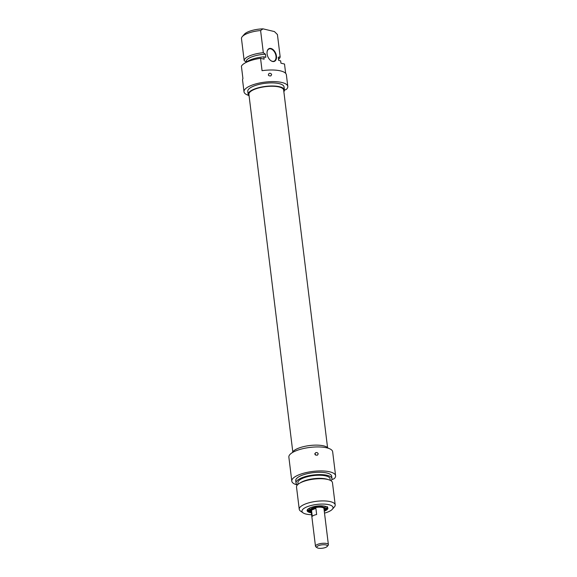 <?xml version="1.0" encoding="UTF-8"?>
<svg xmlns="http://www.w3.org/2000/svg" width="577" height="577" viewBox="0 0 577 577"><rect width="100%" height="100%" fill="white"/><g stroke="black" fill="none" stroke-linecap="round" stroke-linejoin="round"><path stroke-width="0.87" d="M271.644 74.642L270.829 75.926C268.334 75.969 267.757 75.14 269.106 73.43C270.346 73.048 271.197 73.452 271.644 74.642M248.499 95.349A22.063 7.068 -7 0 1 244.006 91.801A22.063 7.068 -7 0 1 265.038 82.1A22.063 7.068 -7 0 1 287.8 86.427A22.063 7.068 -7 0 1 286.408 89.363L284.432 90.178M287.8 86.427L286.372 74.815A22.063 7.068 173 0 0 262.066 70.697L260.552 58.313L264.115 59.164L263.833 56.842L265.838 57.325L265.456 54.224L263.321 52.716L260.602 30.531L263.018 28.85L274.436 31.576L277.429 34.541L280.148 56.734L278.265 57.282L278.648 60.376L280.66 60.859L280.941 63.181L284.511 64.033L285.651 73.344M260.552 58.313A22.063 7.068 173 0 0 241.402 66.211L242.924 78.595A22.063 7.068 173 0 0 242.578 80.189L244.006 91.801M263.018 28.85A15.637 5.005 173 0 0 244.338 34.274L242.282 36.611A18.111 5.799 -7 0 0 241.453 38.421L244.172 60.614L246.314 62.121M267.028 52.42A6.585 4.068 -112.4 0 1 269.019 48.987A6.585 4.068 -112.4 0 1 275.294 53.531A6.585 4.068 -112.4 0 1 274.039 61.169A6.585 4.068 -112.4 0 1 272.286 61.27A6.585 4.068 -112.4 0 1 270.209 60.138M272.568 61.479A6.917 4.27 67.6 0 0 276.498 56.625A6.917 4.27 67.6 0 0 271.753 48.749A6.917 4.27 67.6 0 0 267.036 52.305A6.917 4.27 67.6 0 0 270.296 60.217A6.917 4.27 67.6 0 0 272.568 61.479M242.282 36.611A18.111 5.799 -7 0 1 260.602 30.531M278.576 59.258A18.111 5.799 173 0 0 280.148 56.734M278.713 60.39L278.388 57.722A16.214 5.193 173 0 0 278.265 57.282M263.321 52.716A18.111 5.799 173 0 0 244.172 60.614M265.456 54.224A16.214 5.193 173 0 0 246.191 61.674L246.256 62.208M263.833 56.842A18.111 5.799 173 0 0 245.903 62.532M248.146 94.433L247.764 91.339A18.276 5.849 -7 0 1 265.189 83.304A18.276 5.849 -7 0 1 284.035 86.889L284.418 89.983A18.276 5.849 173 0 0 265.564 86.399A18.276 5.849 173 0 0 248.146 94.433A18.276 5.849 173 0 0 249.105 96.006M283.862 91.736A18.276 5.849 173 0 0 284.418 89.983M327.548 447.55L283.66 90.077A17.512 5.604 173 0 0 265.6 86.644A17.512 5.604 173 0 0 248.903 94.34L292.791 451.813M311.09 510.515A6.585 2.106 -7 0 1 310.967 510.198A6.585 2.106 -7 0 1 317.249 507.298A6.585 2.106 -7 0 1 324.043 508.589A6.585 2.106 -7 0 1 324 508.928M318.179 548.15A5.352 1.717 -7 0 1 317.141 547.732A5.352 1.717 -7 0 1 321.858 544.847A5.352 1.717 -7 0 1 327.137 546.506A5.352 1.717 -7 0 1 318.179 548.15M327.137 546.506L328.097 545.416A6.506 2.084 173 0 0 328.385 544.674A6.506 2.084 173 0 0 321.677 543.397A6.506 2.084 173 0 0 315.482 546.253A6.506 2.084 173 0 0 315.944 546.909L317.141 547.732M315.482 546.253L311.053 510.191A6.506 2.084 -7 0 1 317.249 507.327A6.506 2.084 -7 0 1 323.957 508.604L328.385 544.674M316.65 514.525A6.506 2.084 173 0 0 312.265 516.336L311.508 510.14A6.506 2.084 -7 0 1 315.893 508.337L316.65 514.525M311.508 510.14L315.893 508.337M311.097 510.551A6.996 2.243 -7 0 1 310.541 509.938M324.397 508.236A6.996 2.243 -7 0 1 324.007 508.964M311.133 510.854A6.996 2.243 -7 0 1 310.541 510.09A6.996 2.243 -7 0 1 317.213 507.017A6.996 2.243 -7 0 1 324.433 508.387A6.996 2.243 -7 0 1 324.043 509.267M307.628 509.621L311.176 511.236A7.494 2.402 -7 0 1 310.181 510.508A7.494 2.402 -7 0 1 317.191 506.858A7.494 2.402 -7 0 1 324.88 508.705A7.494 2.402 -7 0 1 324.086 509.628L324.252 509.578C326.971 507.955 327.952 506.974 327.202 506.635M310.181 510.508L309.539 509.513A8.013 2.568 -7 0 1 310.217 507.796M324.187 506.079A8.013 2.568 -7 0 1 325.262 507.58L324.88 508.705M311.284 512.124A9.96 3.188 -7 0 1 307.563 510.147A9.96 3.188 -7 0 1 307.829 509.231M326.849 506.894A9.96 3.188 -7 0 1 327.332 507.717A9.96 3.188 -7 0 1 324.195 510.537M324.281 511.2A10.451 3.347 173 0 0 324.584 511.085A10.451 3.347 173 0 0 327.13 507.075A10.451 3.347 173 0 0 317.098 506.072A10.451 3.347 173 0 0 307.599 509.469A10.451 3.347 173 0 0 311.371 512.787M311.609 514.706A15.637 5.005 -7 0 1 303.098 512.866A15.637 5.005 -7 0 1 316.896 504.421A15.637 5.005 -7 0 1 332.323 509.282A15.637 5.005 -7 0 1 328.089 511.922A15.637 5.005 -7 0 1 324.512 513.126M332.323 509.282L334.371 506.945A18.111 5.799 173 0 0 335.194 504.868A18.111 5.799 173 0 0 316.513 501.319A18.111 5.799 173 0 0 299.247 509.282A18.111 5.799 173 0 0 300.545 511.092L303.098 512.866M299.247 509.282L296.52 487.089A18.111 5.799 -7 0 1 299.513 483.295A18.111 5.799 -7 0 1 328.652 479.718A18.111 5.799 -7 0 1 332.467 482.675L335.194 504.868M299.513 483.295L300.949 482.437A16.214 5.193 -7 0 1 327.044 479.235L328.652 479.718M298.085 484.291L297.891 482.733A16.214 5.193 -7 0 1 313.354 475.599A16.214 5.193 -7 0 1 330.087 478.78L330.275 480.338M297.458 484.882A18.111 5.799 -7 0 1 296.015 482.963A18.111 5.799 -7 0 1 313.282 475.001A18.111 5.799 -7 0 1 331.963 478.549A18.111 5.799 -7 0 1 331.025 480.756M296.015 482.963L295.727 480.641A18.111 5.799 -7 0 1 312.994 472.678A18.111 5.799 -7 0 1 331.681 476.227L331.963 478.549M297.371 484.976A22.063 7.068 -7 0 1 291.803 481.124A22.063 7.068 -7 0 1 312.842 471.423A22.063 7.068 -7 0 1 335.598 475.744A22.063 7.068 -7 0 1 334.213 478.679L331.768 479.689M335.598 475.744L332.655 451.755A22.063 7.068 173 0 0 309.899 447.427A22.063 7.068 173 0 0 288.861 457.128L291.803 481.124M318.215 453.897L317.393 455.188C314.898 455.231 314.328 454.402 315.669 452.693C316.917 452.31 317.761 452.714 318.215 453.897M292.366 452.599A18.276 5.849 -7 0 1 309.661 445.538A18.276 5.849 -7 0 1 328.162 448.206M311.053 510.45A6.917 2.214 -7 0 1 310.585 509.743M324.303 508.056A6.917 2.214 -7 0 1 324.022 508.856M326.907 506.945A9.629 3.087 -7 0 1 324.159 509.592A9.629 3.087 -7 0 1 324.108 509.614M311.147 511.2A9.629 3.087 -7 0 1 307.793 509.296M324.043 508.589L323.928 507.688M310.967 510.198L310.859 509.289M315.518 455.044A1.479 1.479 0 0 0 314.761 453.673"/></g></svg>
